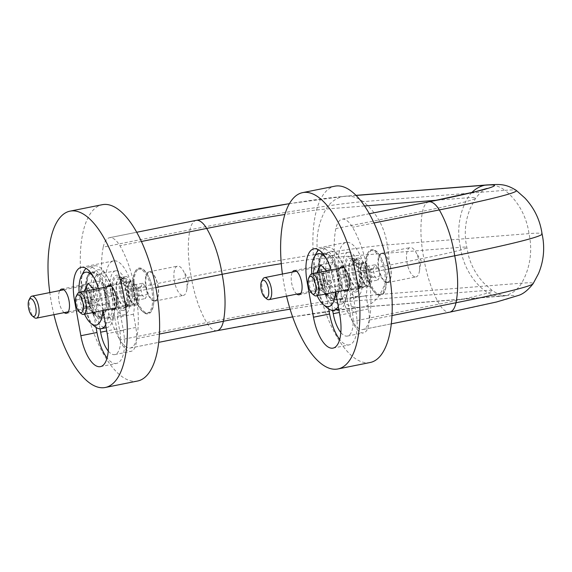 <?xml version="1.0" encoding="UTF-8"?>
<svg xmlns="http://www.w3.org/2000/svg" width="572" height="572" viewBox="0 0 572 572"><rect width="100%" height="100%" fill="white"/><g stroke="black" fill="none" stroke-linecap="round" stroke-linejoin="round"><path stroke-width="0.43" stroke-dasharray="2.86 2.15" d="M96.167 289.024L98.92 304.333L105.748 311.561L109.824 303.467L107.071 288.152L100.243 280.931L96.167 289.024L84.063 291.441L86.822 306.756L92.407 312.662M328.778 270.506L331.531 285.814L338.359 293.043L342.435 284.949L339.682 269.634L332.854 262.412L328.778 270.506L316.673 272.923L319.426 288.238L325.018 294.144M331.531 285.814L319.426 288.238M100.243 280.931L88.138 283.354M471.778 192.578A29.672 27.12 85.4 0 0 467.803 197.762A64.736 59.173 85.4 0 0 460.417 247.318A74.174 3.239 169.8 0 1 466.859 247.483A74.174 3.239 169.8 0 1 423.838 258.237L337.509 275.49A64.736 26.098 -101.3 0 0 339.246 284.577L338.846 284.656A22.48 9.059 -101.3 0 0 335.571 266.466A64.736 26.098 78.7 0 1 335.349 264.829A64.736 26.098 78.7 0 1 335.843 228.593A29.672 11.962 78.7 0 1 342.285 219.14A29.672 11.962 78.7 0 1 342.607 219.083A29.672 11.962 78.7 0 1 352.559 227.263A64.736 26.098 78.7 0 1 365.887 262.398A23.381 9.424 -101.3 0 0 369.748 283.855A64.736 26.098 78.7 0 1 369.297 319.898A64.736 26.098 78.7 0 1 369.262 320.091A29.672 11.962 78.7 0 1 362.812 329.543A29.672 11.962 78.7 0 1 362.491 329.594A29.672 11.962 78.7 0 1 352.545 321.421A64.736 26.098 78.7 0 1 352.438 321.242A64.736 26.098 78.7 0 1 339.21 286.286A64.736 26.098 78.7 0 1 338.846 284.656M281.281 263.656A74.174 3.239 169.8 0 1 318.675 258.601L460.417 247.318A64.736 59.173 85.4 0 0 484.505 290.59A91.713 3.997 169.8 0 1 492.356 290.64A91.713 3.997 169.8 0 1 439.275 304.082L352.545 321.421M335.571 266.466L335.971 266.388A64.736 26.098 -101.3 0 0 337.509 275.49M436.829 200.229L467.803 197.762A91.713 3.997 169.8 0 1 475.718 198.148A91.713 3.997 169.8 0 1 422.579 211.261L335.843 228.593M290.097 309.159A91.713 3.997 169.8 0 1 342.757 301.873L484.505 290.59A29.672 27.12 85.4 0 0 502.302 296.017A29.672 27.12 85.4 0 0 504.654 295.717A29.672 27.12 85.4 0 0 521.621 283.169A64.736 59.173 85.4 0 0 529 233.612A64.736 59.173 85.4 0 0 504.919 190.34A133.069 5.806 169.8 0 1 516.309 190.426M216.938 330.723A29.672 11.962 78.7 0 1 216.616 330.78A29.672 11.962 78.7 0 1 206.671 322.601A64.736 26.098 78.7 0 1 191.227 276.755A150.6 6.571 169.8 0 1 387.258 244.895L529 233.612A150.6 6.571 169.8 0 1 542.077 233.941L542.077 233.955M119.934 339.94A64.736 26.098 78.7 0 1 119.827 339.761A23.602 9.517 78.7 0 1 116.76 328.979L114.379 315.723A32.59 13.142 78.7 0 1 105.563 281.917A32.59 13.142 78.7 0 1 113.549 260.896A32.59 13.142 78.7 0 1 129.529 278.585A32.59 13.142 78.7 0 1 133.455 314.2L135.843 327.463A23.602 9.517 78.7 0 1 136.687 338.417A64.736 26.098 78.7 0 1 136.651 338.61A29.672 11.962 78.7 0 1 130.201 348.062A29.672 11.962 78.7 0 1 129.88 348.112A29.672 11.962 78.7 0 1 119.934 339.94L206.671 322.601A133.069 5.806 169.8 0 1 379.872 294.451L521.621 283.169A133.069 5.806 169.8 0 1 533.104 283.726M129.88 348.112L216.616 330.78A112.391 4.905 169.8 0 1 362.905 307.007L504.654 295.717A112.391 4.905 169.8 0 1 449.227 312.262L362.491 329.594M487.129 188.41L483.826 190.169C481.774 192.085 482.532 189.675 475.711 198.148A91.713 3.997 169.8 0 1 475.711 198.148L470.506 207.865C465.122 220.656 463.906 233.862 466.859 247.483A74.174 3.239 169.8 0 1 466.859 247.49L468.354 255.076C471.178 265.773 476.369 275.132 483.912 283.169L492.363 290.647A91.713 3.997 169.8 0 1 492.363 290.647C501.701 296.203 500.15 294.215 502.738 295.295L506.449 295.788L360.553 307.307A29.672 27.12 85.4 0 0 362.905 307.007A29.672 27.12 85.4 0 0 379.872 294.451A64.736 59.173 85.4 0 0 387.258 244.895A64.736 59.173 85.4 0 0 363.17 201.63A29.672 27.12 85.4 0 0 345.374 196.196A29.672 27.12 85.4 0 0 343.021 196.496A29.672 27.12 85.4 0 0 326.054 209.045A64.736 59.173 85.4 0 0 318.675 258.601A64.736 59.173 85.4 0 0 342.757 301.873A29.672 27.12 85.4 0 0 360.553 307.307L292.642 316.888M487.122 184.913A29.672 27.12 85.4 0 1 504.919 190.34L363.17 201.63A133.069 5.806 169.8 0 0 189.968 229.78L103.232 247.111A29.672 11.962 78.7 0 1 109.674 237.659A29.672 11.962 78.7 0 1 109.996 237.609A29.672 11.962 78.7 0 1 119.948 245.781A64.736 26.098 78.7 0 1 133.276 280.916A23.381 9.424 -101.3 0 0 137.137 302.373A64.736 26.098 78.7 0 1 136.687 338.417A23.602 9.517 78.7 0 1 130.931 351.365A23.602 9.517 78.7 0 1 119.827 339.761A64.736 26.098 78.7 0 1 106.606 304.805A23.381 9.424 78.7 0 1 96.361 316.13A23.381 9.424 78.7 0 1 87.073 296.589A23.381 9.424 78.7 0 1 88.131 274.975A23.381 9.424 78.7 0 1 92.178 271.757A23.381 9.424 78.7 0 1 102.745 283.347A64.736 26.098 78.7 0 1 103.232 247.111M364.564 205.977L326.054 209.045A91.713 3.997 169.8 0 0 284.856 214.493M356.099 195.452L343.021 196.496A112.391 4.905 169.8 0 0 289.411 203.668M115.966 270.756A22.48 9.059 78.7 0 1 128.929 291.613A22.48 9.059 78.7 0 1 124.346 314.9A22.48 9.059 78.7 0 1 123.917 314.957A22.48 9.059 78.7 0 1 110.954 294.108A22.48 9.059 78.7 0 1 115.537 270.821A22.48 9.059 78.7 0 1 115.966 270.756M159.395 334.062L136.651 338.61M137.323 300.65A64.736 26.098 -101.3 0 0 135.793 291.548A64.736 26.098 -101.3 0 0 134.048 282.461L133.648 282.539A64.736 26.098 -101.3 0 0 133.276 280.916A23.381 9.424 -101.3 0 1 135.378 271.214A23.381 9.424 -101.3 0 1 152.81 289.132A23.381 9.424 -101.3 0 1 143.608 312.369A23.381 9.424 -101.3 0 1 137.137 302.373A64.736 26.098 78.7 0 0 136.922 300.736L137.323 300.65A22.48 9.059 -101.3 0 0 147.948 312.998A22.48 9.059 -101.3 0 0 148.377 312.941A22.48 9.059 -101.3 0 0 152.853 289.125A22.48 9.059 -101.3 0 0 139.561 268.854A22.48 9.059 -101.3 0 0 134.048 282.461M155.834 287.544L135.793 291.548M141.398 241.491L119.948 245.781M109.674 237.659L136.701 232.261L109.996 237.609M103.368 284.906A64.736 26.098 -101.3 0 0 104.898 294.008A64.736 26.098 -101.3 0 0 106.635 303.096L106.235 303.174A64.736 26.098 -101.3 0 0 106.606 304.805A23.381 9.424 78.7 0 0 102.745 283.347A64.736 26.098 78.7 0 0 102.96 284.985L103.368 284.906A22.48 9.059 -101.3 0 0 92.314 272.615A22.48 9.059 -101.3 0 0 87.831 296.439A22.48 9.059 -101.3 0 0 101.122 316.702A22.48 9.059 -101.3 0 0 106.635 303.096M196.41 220.327A29.672 11.962 78.7 0 0 189.968 229.78A64.736 26.098 78.7 0 0 191.227 276.755L104.898 294.008M100.415 366.631L116.552 363.406A32.59 13.142 78.7 0 0 123.345 330.401L116.981 295.038A32.59 13.142 78.7 0 1 117.317 317.424L119.705 330.688A23.602 9.517 78.7 0 1 114.793 354.59A23.602 9.517 78.7 0 1 108.237 351.044M100.014 328.814L98.241 318.947A32.59 13.142 78.7 0 1 90.626 297.133L75.44 300.171M96.089 327.47L90.626 297.133M116.552 363.406A32.59 13.142 78.7 0 1 107.078 357.979M98.455 288.531A32.59 13.142 78.7 0 1 100.844 298.262L103.053 310.539M137.559 381.031A89.911 36.251 78.7 0 1 84.391 299.964A89.911 36.251 78.7 0 1 102.316 204.69M64.207 312.619A12.362 4.984 78.7 0 1 59.152 302.166A12.362 4.984 78.7 0 1 59.803 290.576M107.05 286.815A12.362 4.984 -101.3 0 0 106.406 298.405A12.362 4.984 -101.3 0 0 111.454 308.859M53.932 314.671A89.911 36.251 78.7 0 1 49.807 292.571M114.379 315.723L98.241 318.947M133.455 314.2L117.317 317.424M348.577 252.238A22.48 9.059 78.7 0 1 361.54 273.087A22.48 9.059 78.7 0 1 356.957 296.382A22.48 9.059 78.7 0 1 356.528 296.439A22.48 9.059 78.7 0 1 343.565 275.59A22.48 9.059 78.7 0 1 348.148 252.302A22.48 9.059 78.7 0 1 348.577 252.238M352.438 321.242A23.602 9.517 78.7 0 1 349.37 310.46L346.99 297.204A32.59 13.142 78.7 0 1 338.174 263.399A32.59 13.142 78.7 0 1 346.16 242.378A32.59 13.142 78.7 0 1 362.133 260.067A32.59 13.142 78.7 0 1 366.066 295.681L368.454 308.944A23.602 9.517 78.7 0 1 369.297 319.898A23.602 9.517 78.7 0 1 363.542 332.847A23.602 9.517 78.7 0 1 352.438 321.242M142.592 283.24L146.003 286.851L147.383 294.508L145.345 298.555L141.935 294.945L140.555 287.287L142.592 283.24L133.312 285.099L136.729 288.71L146.003 286.851M136.729 288.71L138.102 296.36L147.383 294.508M138.102 296.36L136.065 300.407L145.345 298.555M136.065 300.407L132.654 296.796L131.274 289.139L133.312 285.099M131.274 289.139L140.555 287.287M132.654 296.796L141.935 294.945M85.407 300.557L84.027 292.9L86.065 288.86L89.475 292.471L90.855 300.128L88.817 304.168L85.407 300.557L94.68 298.706L93.307 291.048L95.345 287.001L98.756 290.612L89.475 292.471M88.817 304.168L98.098 302.316L94.68 298.706M90.855 300.128L100.136 298.269L98.098 302.316M100.136 298.269L98.756 290.612M86.065 288.86L95.345 287.001M84.027 292.9L93.307 291.048M262.827 279.143A11.24 4.533 -101.3 0 0 262.319 289.532A11.24 4.533 -101.3 0 0 266.781 298.927M320.02 289.446A11.24 4.533 -101.3 0 0 320.234 289.418A11.24 4.533 -101.3 0 0 322.529 277.77A11.24 4.533 -101.3 0 0 316.044 267.346A11.24 4.533 -101.3 0 0 315.83 267.374A11.24 4.533 -101.3 0 0 314.099 268.897A11.24 4.533 -101.3 0 0 313.592 279.286A11.24 4.533 -101.3 0 0 318.053 288.681A11.24 4.533 -101.3 0 0 320.02 289.446M316.852 266.044A12.362 4.984 78.7 0 1 323.988 277.506A12.362 4.984 78.7 0 1 321.464 290.319A12.362 4.984 78.7 0 1 319.062 289.511A12.362 4.984 78.7 0 1 314.157 279.172A12.362 4.984 78.7 0 1 314.714 267.746A12.362 4.984 78.7 0 1 316.616 266.073A12.362 4.984 78.7 0 1 316.852 266.044M324.145 254.283A22.48 9.059 78.7 0 1 338.038 284.82A22.48 9.059 78.7 0 1 332.525 298.427A22.48 9.059 78.7 0 1 328.156 296.954A22.48 9.059 78.7 0 1 319.233 278.156A22.48 9.059 78.7 0 1 320.248 257.379A22.48 9.059 78.7 0 1 323.716 254.34A22.48 9.059 78.7 0 1 324.145 254.283M335.971 266.388A22.48 9.059 -101.3 0 0 324.925 254.097A22.48 9.059 -101.3 0 0 320.442 277.913A22.48 9.059 -101.3 0 0 333.733 298.184A22.48 9.059 -101.3 0 0 339.246 284.577M327.949 268.483L331.367 272.093L332.747 279.751L330.709 283.798L327.291 280.187L325.911 272.529L327.949 268.483L318.675 270.341L322.086 273.952L323.466 281.603L321.428 285.65L318.011 282.039L316.638 274.381L318.675 270.341M310.074 275.382A11.24 4.533 -101.3 0 0 309.566 285.771A11.24 4.533 -101.3 0 0 314.028 295.166M367.274 285.685A11.24 4.533 -101.3 0 0 367.481 285.657A11.24 4.533 -101.3 0 0 369.726 273.752A11.24 4.533 -101.3 0 0 363.077 263.613A11.24 4.533 -101.3 0 0 361.347 265.136A11.24 4.533 -101.3 0 0 360.839 275.525A11.24 4.533 -101.3 0 0 365.301 284.92A11.24 4.533 -101.3 0 0 367.274 285.685M368.475 286.593A12.362 4.984 -101.3 0 0 368.711 286.558A12.362 4.984 -101.3 0 0 371.178 273.459A12.362 4.984 -101.3 0 0 363.871 262.312A12.362 4.984 -101.3 0 0 361.962 263.985A12.362 4.984 -101.3 0 0 361.404 275.411A12.362 4.984 -101.3 0 0 366.316 285.75A12.362 4.984 -101.3 0 0 368.475 286.593M379.343 294.723A22.48 9.059 -101.3 0 0 379.772 294.666A22.48 9.059 -101.3 0 0 384.255 270.842A22.48 9.059 -101.3 0 0 370.963 250.579A22.48 9.059 -101.3 0 0 367.496 253.618A22.48 9.059 -101.3 0 0 365.479 262.941A22.48 9.059 -101.3 0 0 375.411 293.193A22.48 9.059 -101.3 0 0 379.343 294.723M369.526 282.21L369.934 282.132A22.48 9.059 -101.3 0 0 380.552 294.48A22.48 9.059 -101.3 0 0 380.981 294.423A22.48 9.059 -101.3 0 0 385.464 270.606A22.48 9.059 -101.3 0 0 372.172 250.336A22.48 9.059 -101.3 0 0 366.659 263.942L366.259 264.021A22.48 9.059 -101.3 0 0 369.526 282.21A64.736 26.098 78.7 0 1 369.748 283.855A23.381 9.424 78.7 0 0 376.219 293.851A23.381 9.424 78.7 0 0 385.414 270.613A23.381 9.424 78.7 0 0 367.989 252.695A23.381 9.424 78.7 0 0 365.887 262.398A64.736 26.098 78.7 0 1 366.259 264.021M369.934 282.132A64.736 26.098 -101.3 0 0 368.404 273.03A64.736 26.098 -101.3 0 0 366.659 263.942M375.203 264.722L378.614 268.332L379.994 275.99L377.956 280.037L374.538 276.426L373.166 268.768L375.203 264.722L365.923 266.581L369.333 270.191L378.614 268.332M30.216 297.662A11.24 4.533 -101.3 0 0 29.708 308.051A11.24 4.533 -101.3 0 0 34.17 317.453M87.409 307.965A11.24 4.533 -101.3 0 0 87.623 307.936A11.24 4.533 -101.3 0 0 89.918 296.289A11.24 4.533 -101.3 0 0 83.433 285.864A11.24 4.533 -101.3 0 0 83.219 285.893A11.24 4.533 -101.3 0 0 81.489 287.416A11.24 4.533 -101.3 0 0 80.981 297.805A11.24 4.533 -101.3 0 0 85.442 307.2A11.24 4.533 -101.3 0 0 87.409 307.965M84.241 284.563A12.362 4.984 78.7 0 1 91.377 296.031A12.362 4.984 78.7 0 1 88.853 308.837A12.362 4.984 78.7 0 1 86.451 308.029A12.362 4.984 78.7 0 1 81.546 297.69A12.362 4.984 78.7 0 1 82.103 286.265A12.362 4.984 78.7 0 1 84.013 284.591A12.362 4.984 78.7 0 1 84.241 284.563M91.534 272.801A22.48 9.059 78.7 0 1 105.427 303.339A22.48 9.059 78.7 0 1 99.914 316.945A22.48 9.059 78.7 0 1 95.545 315.472A22.48 9.059 78.7 0 1 86.622 296.675A22.48 9.059 78.7 0 1 87.638 275.897A22.48 9.059 78.7 0 1 91.105 272.858A22.48 9.059 78.7 0 1 91.534 272.801M106.235 303.174A22.48 9.059 -101.3 0 0 102.96 284.985M77.463 293.901A11.24 4.533 -101.3 0 0 76.955 304.29A11.24 4.533 -101.3 0 0 81.417 313.685M134.663 304.204A11.24 4.533 -101.3 0 0 134.878 304.175A11.24 4.533 -101.3 0 0 137.116 292.271A11.24 4.533 -101.3 0 0 130.473 282.132A11.24 4.533 -101.3 0 0 128.736 283.655A11.24 4.533 -101.3 0 0 128.228 294.044A11.24 4.533 -101.3 0 0 132.69 303.439A11.24 4.533 -101.3 0 0 134.663 304.204M135.871 305.112A12.362 4.984 -101.3 0 0 136.1 305.076A12.362 4.984 -101.3 0 0 138.567 291.977A12.362 4.984 -101.3 0 0 131.26 280.831A12.362 4.984 -101.3 0 0 129.351 282.504A12.362 4.984 -101.3 0 0 128.793 293.929A12.362 4.984 -101.3 0 0 133.705 304.268A12.362 4.984 -101.3 0 0 135.871 305.112M146.732 313.242A22.48 9.059 -101.3 0 0 147.161 313.184A22.48 9.059 -101.3 0 0 151.644 289.361A22.48 9.059 -101.3 0 0 138.352 269.097A22.48 9.059 -101.3 0 0 134.885 272.136A22.48 9.059 -101.3 0 0 132.868 281.46A22.48 9.059 -101.3 0 0 142.8 311.711A22.48 9.059 -101.3 0 0 146.732 313.242M133.648 282.539A22.48 9.059 -101.3 0 0 136.922 300.736M335.349 264.829A23.381 9.424 78.7 0 1 339.21 286.286A23.381 9.424 78.7 0 1 328.964 297.612A23.381 9.424 78.7 0 1 319.684 278.071A23.381 9.424 78.7 0 1 320.742 256.456A23.381 9.424 78.7 0 1 324.789 253.239A23.381 9.424 78.7 0 1 335.349 264.829M296.818 294.101A12.362 4.984 78.7 0 1 291.763 283.648A12.362 4.984 78.7 0 1 292.414 272.058M339.661 268.297A12.362 4.984 -101.3 0 0 339.01 279.887A12.362 4.984 -101.3 0 0 344.065 290.34M333.026 348.112L349.163 344.887A32.59 13.142 78.7 0 0 355.948 311.876L349.585 276.519A32.59 13.142 78.7 0 1 349.928 298.906L352.316 312.169A23.602 9.517 78.7 0 1 347.404 336.071A23.602 9.517 78.7 0 1 340.848 332.525M332.625 310.296L330.852 300.429A32.59 13.142 78.7 0 1 323.237 278.614L308.051 281.653M328.693 308.952L323.237 278.614M349.163 344.887A32.59 13.142 78.7 0 1 339.689 339.461M331.066 270.013A32.59 13.142 78.7 0 1 333.455 279.744L335.664 292.02M370.17 362.505A89.911 36.251 78.7 0 1 317.002 281.445A89.911 36.251 78.7 0 1 334.927 186.172M286.543 296.153A89.911 36.251 78.7 0 1 282.418 274.052M346.99 297.204L330.852 300.429M366.066 295.681L349.928 298.906M392.006 315.544L369.262 320.091M388.445 269.026L368.404 273.03M374.002 222.973L352.559 227.263M369.319 213.749L342.607 219.083M369.333 270.191L370.713 277.842L379.994 275.99M370.713 277.842L368.675 281.889L377.956 280.037M368.675 281.889L365.265 278.278L363.885 270.62L365.923 266.581M363.885 270.62L373.166 268.768M365.265 278.278L374.538 276.426M318.011 282.039L327.291 280.187M321.428 285.65L330.709 283.798M323.466 281.603L332.747 279.751M322.086 273.952L331.367 272.093M316.638 274.381L325.911 272.529M106.971 318.347A22.48 9.059 -101.3 0 0 107.4 318.289A22.48 9.059 -101.3 0 0 111.883 294.473A22.48 9.059 -101.3 0 0 98.591 274.202A22.48 9.059 -101.3 0 0 94.008 297.497A22.48 9.059 -101.3 0 0 106.971 318.347M107.772 322.765A26.977 10.875 -101.3 0 0 114.55 311.719A26.977 10.875 -101.3 0 0 107.715 277.527A26.977 10.875 -101.3 0 0 91.091 286.465A26.977 10.875 -101.3 0 0 107.772 322.765M106.235 327.656A31.467 12.684 -101.3 0 0 106.835 327.57A31.467 12.684 -101.3 0 0 114.15 314.757A31.467 12.684 -101.3 0 0 106.177 274.867A31.467 12.684 -101.3 0 0 94.502 265.851A31.467 12.684 -101.3 0 0 88.081 298.462A31.467 12.684 -101.3 0 0 106.235 327.656M105.648 324.989A31.467 12.684 -101.3 0 0 105.799 288.96A31.467 12.684 -101.3 0 0 88.76 267.002A31.467 12.684 -101.3 0 0 86.072 268.397M83.912 271.25A31.467 12.684 -101.3 0 0 82.49 300.343A31.467 12.684 -101.3 0 0 94.981 326.655M102.753 310.596A26.977 10.875 -101.3 0 0 93.193 276.383M79.108 292.399A26.977 10.875 -101.3 0 0 84.534 314.235M107.071 288.152L94.966 290.576L97.726 305.884L94.523 312.24M94.966 290.576L93.901 289.446M339.582 299.828A22.48 9.059 -101.3 0 0 340.011 299.771A22.48 9.059 -101.3 0 0 344.494 275.954A22.48 9.059 -101.3 0 0 331.202 255.684A22.48 9.059 -101.3 0 0 326.619 278.979A22.48 9.059 -101.3 0 0 339.582 299.828M340.376 304.247A26.977 10.875 -101.3 0 0 347.161 293.193A26.977 10.875 -101.3 0 0 340.326 259.002A26.977 10.875 -101.3 0 0 323.702 267.946A26.977 10.875 -101.3 0 0 340.376 304.247M338.846 309.137A31.467 12.684 -101.3 0 0 339.446 309.052A31.467 12.684 -101.3 0 0 346.754 296.239A31.467 12.684 -101.3 0 0 338.781 256.349A31.467 12.684 -101.3 0 0 327.113 247.333A31.467 12.684 -101.3 0 0 320.692 279.944A31.467 12.684 -101.3 0 0 338.846 309.137M338.259 306.47A31.467 12.684 -101.3 0 0 338.409 270.442A31.467 12.684 -101.3 0 0 321.371 248.484A31.467 12.684 -101.3 0 0 318.683 249.878M316.523 252.731A31.467 12.684 -101.3 0 0 315.1 281.824A31.467 12.684 -101.3 0 0 327.592 308.136M335.364 292.077A26.977 10.875 -101.3 0 0 325.804 257.865M311.719 273.881A26.977 10.875 -101.3 0 0 317.145 295.717M339.682 269.634L327.577 272.058L330.33 287.366L327.134 293.722M327.577 272.058L326.512 270.928M98.92 304.333L86.822 306.756M105.748 311.561L93.651 313.978M109.824 303.467L97.726 305.884M332.854 262.412L320.749 264.836M342.435 284.949L330.33 287.366M338.359 293.043L326.262 295.459M415.708 276.934A14.943 6.02 -101.3 0 0 415.994 276.898A14.943 6.02 -101.3 0 0 419.383 271.342A14.943 6.02 -101.3 0 0 415.401 251.415A14.943 6.02 -101.3 0 0 410.138 247.597A14.943 6.02 -101.3 0 0 407.092 263.077A14.943 6.02 -101.3 0 0 415.708 276.934M387.101 282.654A14.943 6.02 -101.3 0 0 387.387 282.618A14.943 6.02 -101.3 0 0 389.689 280.595A14.943 6.02 -101.3 0 0 390.369 266.781A14.943 6.02 -101.3 0 0 384.434 254.29A14.943 6.02 -101.3 0 0 381.531 253.31A14.943 6.02 -101.3 0 0 378.485 268.797A14.943 6.02 -101.3 0 0 387.101 282.654M387.394 282.182A14.536 5.863 -101.3 0 0 389.911 280.18A14.536 5.863 -101.3 0 0 390.569 266.745A14.536 5.863 -101.3 0 0 384.799 254.59A14.536 5.863 -101.3 0 0 378.55 265.451A14.536 5.863 -101.3 0 0 387.394 282.182M355.734 292.02A17.982 7.25 -101.3 0 0 358.844 289.546A17.982 7.25 -101.3 0 0 359.659 272.923A17.982 7.25 -101.3 0 0 352.516 257.886A17.982 7.25 -101.3 0 0 344.787 271.321A17.982 7.25 -101.3 0 0 355.734 292.02M357.922 288.488A14.943 6.02 -101.3 0 0 358.208 288.445A14.943 6.02 -101.3 0 0 360.51 286.429A14.943 6.02 -101.3 0 0 361.189 272.615A14.943 6.02 -101.3 0 0 355.255 260.124A14.943 6.02 -101.3 0 0 352.352 259.145A14.943 6.02 -101.3 0 0 349.306 274.624A14.943 6.02 -101.3 0 0 357.922 288.488M358.086 258.015A14.943 6.02 78.7 0 1 366.709 271.872A14.943 6.02 78.7 0 1 363.663 287.358A14.943 6.02 78.7 0 1 363.377 287.394A14.943 6.02 78.7 0 1 362.062 287.173A14.943 6.02 78.7 0 1 354.826 273.888A14.943 6.02 78.7 0 1 356.399 258.837A14.943 6.02 78.7 0 1 357.807 258.051A14.943 6.02 78.7 0 1 358.086 258.015M183.097 295.459A14.943 6.02 -101.3 0 0 183.383 295.417A14.943 6.02 -101.3 0 0 186.779 289.861A14.943 6.02 -101.3 0 0 182.797 269.934A14.943 6.02 -101.3 0 0 177.527 266.116A14.943 6.02 -101.3 0 0 174.481 281.596A14.943 6.02 -101.3 0 0 183.097 295.459M154.49 301.172A14.943 6.02 -101.3 0 0 154.776 301.137A14.943 6.02 -101.3 0 0 157.078 299.113A14.943 6.02 -101.3 0 0 157.758 285.299A14.943 6.02 -101.3 0 0 151.823 272.808A14.943 6.02 -101.3 0 0 148.92 271.829A14.943 6.02 -101.3 0 0 145.874 287.316A14.943 6.02 -101.3 0 0 154.49 301.172M154.783 300.7A14.536 5.863 -101.3 0 0 157.3 298.698A14.536 5.863 -101.3 0 0 157.958 285.264A14.536 5.863 -101.3 0 0 152.188 273.109A14.536 5.863 -101.3 0 0 145.939 283.969A14.536 5.863 -101.3 0 0 154.783 300.7M123.123 310.539A17.982 7.25 -101.3 0 0 126.233 308.065A17.982 7.25 -101.3 0 0 127.048 291.441A17.982 7.25 -101.3 0 0 119.905 276.405A17.982 7.25 -101.3 0 0 112.176 289.84A17.982 7.25 -101.3 0 0 123.123 310.539M125.311 307.007A14.943 6.02 -101.3 0 0 125.597 306.964A14.943 6.02 -101.3 0 0 127.899 304.947A14.943 6.02 -101.3 0 0 128.578 291.134A14.943 6.02 -101.3 0 0 122.644 278.643A14.943 6.02 -101.3 0 0 119.741 277.663A14.943 6.02 -101.3 0 0 116.695 293.143A14.943 6.02 -101.3 0 0 125.311 307.007M125.482 276.533A14.943 6.02 78.7 0 1 134.098 290.39A14.943 6.02 78.7 0 1 131.052 305.877A14.943 6.02 78.7 0 1 130.766 305.913A14.943 6.02 78.7 0 1 129.451 305.691A14.943 6.02 78.7 0 1 122.215 292.406A14.943 6.02 78.7 0 1 123.788 277.356A14.943 6.02 78.7 0 1 125.196 276.576A14.943 6.02 78.7 0 1 125.482 276.533M429.021 201.802A29.672 11.962 -101.3 0 0 422.579 211.261A64.736 26.098 -101.3 0 0 423.838 258.237A64.736 26.098 -101.3 0 0 439.275 304.082A29.672 11.962 -101.3 0 0 449.227 312.262M116.981 295.038L100.844 298.262M123.345 330.401L107.207 333.626M116.76 328.979L106.728 330.988M135.843 327.463L119.705 330.688M349.585 276.519L333.455 279.744M355.948 311.876L339.811 315.108M349.37 310.46L339.339 312.469M368.454 308.944L352.316 312.169M356.585 259.431A13.85 5.584 -101.3 0 0 355.019 260.188A13.85 5.584 -101.3 0 0 353.56 274.138A13.85 5.584 -101.3 0 0 360.267 286.458A13.85 5.584 -101.3 0 0 361.483 286.658A13.85 5.584 -101.3 0 0 364.629 272.601A13.85 5.584 -101.3 0 0 356.585 259.431M360.21 286.551A13.485 5.434 -101.3 0 0 360.467 286.515A13.485 5.434 -101.3 0 0 363.156 272.222A13.485 5.434 -101.3 0 0 355.183 260.06A13.485 5.434 -101.3 0 0 352.431 274.038A13.485 5.434 -101.3 0 0 360.21 286.551M357.357 287.115A13.485 5.434 -101.3 0 0 357.614 287.08A13.485 5.434 -101.3 0 0 360.303 272.794A13.485 5.434 -101.3 0 0 352.331 260.632A13.485 5.434 -101.3 0 0 349.578 274.61A13.485 5.434 -101.3 0 0 357.357 287.115M355.412 290.254A16.188 6.528 -101.3 0 0 356.785 265.93A16.188 6.528 -101.3 0 0 345.452 266.838A16.188 6.528 -101.3 0 0 355.412 290.254M123.974 277.949A13.85 5.584 -101.3 0 0 122.408 278.707A13.85 5.584 -101.3 0 0 120.949 292.657A13.85 5.584 -101.3 0 0 127.656 304.976A13.85 5.584 -101.3 0 0 128.872 305.176A13.85 5.584 -101.3 0 0 132.025 291.119A13.85 5.584 -101.3 0 0 123.974 277.949M127.599 305.069A13.485 5.434 -101.3 0 0 127.856 305.033A13.485 5.434 -101.3 0 0 130.545 290.74A13.485 5.434 -101.3 0 0 122.572 278.578A13.485 5.434 -101.3 0 0 119.82 292.557A13.485 5.434 -101.3 0 0 127.599 305.069M124.746 305.634A13.485 5.434 -101.3 0 0 125.003 305.598A13.485 5.434 -101.3 0 0 127.692 291.312A13.485 5.434 -101.3 0 0 119.72 279.15A13.485 5.434 -101.3 0 0 116.967 293.129A13.485 5.434 -101.3 0 0 124.746 305.634M122.801 308.773A16.188 6.528 -101.3 0 0 124.174 284.448A16.188 6.528 -101.3 0 0 112.841 285.356A16.188 6.528 -101.3 0 0 122.801 308.773M289.418 203.653L345.374 196.196L355.998 195.352M130.201 348.062L158.709 342.363M114.793 354.59L130.931 351.365M81.281 267.346L113.549 260.896M300.893 293.286L320.234 289.418M296.482 271.242L315.83 267.374M318.053 288.681L319.062 289.511M314.099 268.897L314.714 267.746M332.525 298.427L333.733 298.184M323.716 254.34L324.925 254.097M348.141 289.525L367.481 285.657M343.736 267.481L363.077 263.613M365.301 284.92L366.316 285.75M361.347 265.136L361.962 263.985M379.772 294.666L380.981 294.423M370.963 250.579L372.172 250.336M68.282 311.804L87.623 307.936M63.878 289.761L83.219 285.893M85.442 307.2L86.451 308.029M81.489 287.416L82.103 286.265M99.914 316.945L101.122 316.702M91.105 272.858L92.314 272.615M115.53 308.043L134.878 304.175M111.125 286L130.473 282.132M132.69 303.439L133.705 304.268M128.736 283.655L129.351 282.504M147.161 313.184L148.377 312.941M138.352 269.097L139.561 268.854M328.156 296.954L328.964 297.612M320.248 257.379L320.742 256.456M316.616 266.073L294.23 270.549M321.464 290.319L299.077 294.794M346.325 291.034L368.711 286.558M341.477 266.788L363.871 262.312M375.411 293.193L376.219 293.851M367.496 253.618L367.989 252.695M95.545 315.472L96.361 316.13M87.638 275.897L88.131 274.975M84.013 284.591L61.619 289.067M88.853 308.837L66.466 313.313M113.714 309.552L136.1 305.076M108.866 285.306L131.26 280.831M142.8 311.711L143.608 312.369M134.885 272.136L135.378 271.214M347.404 336.071L363.542 332.847M313.892 248.827L346.16 242.378M362.812 329.543L391.319 323.845M342.285 219.14L369.312 213.735M107.4 318.289L124.346 314.9M98.591 274.202L115.537 270.821M107.715 277.527L106.177 274.867M114.55 311.719L114.15 314.757M106.142 327.706L106.835 327.57M88.76 267.002L94.502 265.851M340.011 299.771L356.957 296.382M331.202 255.684L348.148 252.302M340.326 259.002L338.781 256.349M347.161 293.193L346.754 296.239M338.753 309.187L339.446 309.052M321.371 248.484L327.113 247.333M419.383 271.342L421.121 260.639L415.401 251.415M387.387 282.618L415.994 276.898M381.531 253.31L410.138 247.597M384.799 254.59L384.434 254.29M389.911 280.18L389.689 280.595M355.255 260.124L352.516 257.886M360.51 286.429L358.844 289.546M356.399 258.837L355.019 260.188L352.552 260.696C353.038 261.762 352.438 258.551 356.549 266.116C361.533 278.6 358.53 287.094 358.086 286.565L357.607 287.087L360.267 286.458L362.062 287.173M358.208 288.445L363.663 287.358M352.352 259.145L357.807 258.051M186.779 289.861L188.51 279.157L182.797 269.934M154.776 301.137L183.383 295.417M148.92 271.829L177.527 266.116M152.188 273.109L151.823 272.808M157.3 298.698L157.078 299.113M122.644 278.643L119.905 276.405M127.899 304.947L126.233 308.065M123.788 277.356L122.408 278.707L119.948 279.215C120.435 280.28 119.827 277.07 123.945 284.634C126.798 293.093 127.577 299.22 126.298 303.017L124.996 305.605L127.656 304.976L129.451 305.691M125.597 306.964L131.052 305.877M119.741 277.663L125.196 276.576"/><path stroke-width="0.86" d="M93.901 289.446L88.138 283.354L84.084 291.405M516.316 190.433L524.881 198.012C534.377 208.187 540.104 220.17 542.077 233.962A150.6 6.571 169.8 0 1 542.077 233.962A150.6 6.571 169.8 0 1 454.733 255.777A64.736 26.098 -101.3 0 0 439.296 209.924A133.069 5.806 169.8 0 0 516.316 190.433A133.069 5.806 169.8 0 1 516.316 190.433C504.483 182.918 498.055 184.542 487.122 184.913A29.672 27.12 85.4 0 0 484.77 185.214A112.391 4.905 169.8 0 1 429.343 201.752L369.319 213.749M542.077 233.941C545.03 247.554 543.836 260.789 538.488 273.63L533.104 283.726A133.069 5.806 169.8 0 1 533.097 283.733A133.069 5.806 169.8 0 1 455.998 302.752L392.006 315.544M436.829 200.229L364.564 205.977M471.778 192.578A29.672 27.12 85.4 0 1 484.77 185.214L356.099 195.452M289.418 203.653L196.41 220.327A29.672 11.962 78.7 0 1 196.732 220.27A29.672 11.962 78.7 0 1 206.685 228.442A64.736 26.098 78.7 0 1 222.122 274.295A64.736 26.098 78.7 0 1 223.387 321.271A91.713 3.997 169.8 0 1 290.097 309.159M155.834 287.544L222.122 274.295A74.174 3.239 169.8 0 1 281.281 263.656M141.398 241.491L206.685 228.442A91.713 3.997 169.8 0 1 284.856 214.493M196.41 220.327L136.701 232.261L196.732 220.27A112.391 4.905 169.8 0 1 289.411 203.668M292.642 316.888L216.938 330.723A29.672 11.962 78.7 0 0 223.387 321.271L159.395 334.062M108.237 351.044A23.602 9.517 78.7 0 1 100.622 332.203L100.014 328.814M107.078 357.979A32.59 13.142 78.7 0 1 96.99 332.496L96.089 327.47M103.053 310.539L107.207 333.626A32.59 13.142 78.7 0 1 100.415 366.631A32.59 13.142 78.7 0 1 80.852 335.721L74.489 300.357A32.59 13.142 78.7 0 1 81.281 267.346A32.59 13.142 78.7 0 1 98.455 288.531M49.807 292.571A89.911 36.251 78.7 0 1 70.049 211.139L102.316 204.69A89.911 36.251 78.7 0 1 156.285 289.968A89.911 36.251 78.7 0 1 137.559 381.031L105.291 387.48A89.911 36.251 78.7 0 1 53.932 314.671M59.803 290.576A12.362 4.984 78.7 0 1 61.619 289.067A12.362 4.984 78.7 0 1 61.855 289.032A12.362 4.984 78.7 0 1 68.983 300.5A12.362 4.984 78.7 0 1 66.466 313.313A12.362 4.984 78.7 0 1 64.207 312.619M111.454 308.859A12.362 4.984 -101.3 0 0 113.478 309.588A12.362 4.984 -101.3 0 0 113.714 309.552A12.362 4.984 -101.3 0 0 116.18 296.453A12.362 4.984 -101.3 0 0 108.866 285.306A12.362 4.984 -101.3 0 0 107.05 286.815M70.049 211.139A89.911 36.251 78.7 0 1 124.01 296.418A89.911 36.251 78.7 0 1 105.291 387.48M266.38 297.926A9.03 3.639 -101.3 0 0 267.918 286.543A9.03 3.639 -101.3 0 0 261.618 281.403A9.03 3.639 -101.3 0 0 261.211 289.754A9.03 3.639 -101.3 0 0 264.8 297.311A9.03 3.639 -101.3 0 0 266.38 297.926M264.8 297.311L266.781 298.927A11.24 4.533 -101.3 0 0 268.747 299.699A11.24 4.533 -101.3 0 0 268.962 299.664A11.24 4.533 -101.3 0 0 271.207 287.759A11.24 4.533 -101.3 0 0 264.557 277.627A11.24 4.533 -101.3 0 0 262.827 279.143L261.618 281.403M313.628 294.165A9.03 3.639 -101.3 0 0 315.165 282.782A9.03 3.639 -101.3 0 0 308.866 277.642A9.03 3.639 -101.3 0 0 308.458 285.993A9.03 3.639 -101.3 0 0 312.047 293.543A9.03 3.639 -101.3 0 0 313.628 294.165M312.047 293.543L314.028 295.166A11.24 4.533 -101.3 0 0 315.994 295.931A11.24 4.533 -101.3 0 0 316.209 295.903A11.24 4.533 -101.3 0 0 318.454 283.998A11.24 4.533 -101.3 0 0 311.804 273.866A11.24 4.533 -101.3 0 0 310.074 275.382L308.866 277.642M33.769 316.445A9.03 3.639 -101.3 0 0 35.307 305.062A9.03 3.639 -101.3 0 0 29.008 299.921A9.03 3.639 -101.3 0 0 28.6 308.272A9.03 3.639 -101.3 0 0 32.189 315.83A9.03 3.639 -101.3 0 0 33.769 316.445M32.189 315.83L34.17 317.453A11.24 4.533 -101.3 0 0 36.136 318.218A11.24 4.533 -101.3 0 0 36.351 318.182A11.24 4.533 -101.3 0 0 38.596 306.277A11.24 4.533 -101.3 0 0 31.946 296.146A11.24 4.533 -101.3 0 0 30.216 297.662L29.008 299.921M81.017 312.684A9.03 3.639 -101.3 0 0 82.561 301.301A9.03 3.639 -101.3 0 0 76.255 296.16A9.03 3.639 -101.3 0 0 75.847 304.511A9.03 3.639 -101.3 0 0 79.436 312.069A9.03 3.639 -101.3 0 0 81.017 312.684M79.436 312.069L81.417 313.685A11.24 4.533 -101.3 0 0 83.39 314.457A11.24 4.533 -101.3 0 0 83.605 314.421A11.24 4.533 -101.3 0 0 85.843 302.517A11.24 4.533 -101.3 0 0 79.193 292.385A11.24 4.533 -101.3 0 0 77.463 293.901L76.255 296.16M292.414 272.058A12.362 4.984 78.7 0 1 294.23 270.549A12.362 4.984 78.7 0 1 294.466 270.513A12.362 4.984 78.7 0 1 301.594 281.982A12.362 4.984 78.7 0 1 299.077 294.794A12.362 4.984 78.7 0 1 296.818 294.101M344.065 290.34A12.362 4.984 -101.3 0 0 346.089 291.062A12.362 4.984 -101.3 0 0 346.325 291.034A12.362 4.984 -101.3 0 0 348.791 277.935A12.362 4.984 -101.3 0 0 341.477 266.788A12.362 4.984 -101.3 0 0 339.661 268.297M340.848 332.525A23.602 9.517 78.7 0 1 333.233 313.685L332.625 310.296M339.689 339.461A32.59 13.142 78.7 0 1 329.601 313.978L328.693 308.952M335.664 292.02L339.811 315.108A32.59 13.142 78.7 0 1 333.026 348.112A32.59 13.142 78.7 0 1 313.463 317.203L307.1 281.839A32.59 13.142 78.7 0 1 313.892 248.827A32.59 13.142 78.7 0 1 331.066 270.013M282.418 274.052A89.911 36.251 78.7 0 1 302.652 192.621L334.927 186.172A89.911 36.251 78.7 0 1 388.896 271.45A89.911 36.251 78.7 0 1 370.17 362.505L337.895 368.961A89.911 36.251 78.7 0 1 286.543 296.153M302.652 192.621A89.911 36.251 78.7 0 1 356.621 277.899A89.911 36.251 78.7 0 1 337.895 368.961M449.227 312.262A29.672 11.962 -101.3 0 0 449.549 312.205A29.672 11.962 -101.3 0 0 455.998 302.752A64.736 26.098 -101.3 0 0 454.733 255.777L388.445 269.026M487.129 188.41L475.754 191.599L429.021 201.802A29.672 11.962 -101.3 0 1 429.343 201.752A29.672 11.962 -101.3 0 1 439.296 209.924L374.002 222.973M84.534 314.235A26.977 10.875 -101.3 0 0 90.941 323.352L94.981 326.655A31.467 12.684 -101.3 0 0 100.493 328.8A31.467 12.684 -101.3 0 0 101.094 328.714A31.467 12.684 -101.3 0 0 105.648 324.989M86.072 268.397A31.467 12.684 -101.3 0 0 83.912 271.25L81.453 275.861A26.977 10.875 -101.3 0 0 79.108 292.399M90.941 323.352A26.977 10.875 -101.3 0 0 95.667 325.189A26.977 10.875 -101.3 0 0 102.753 310.596M93.193 276.383A26.977 10.875 -101.3 0 0 81.453 275.861M92.407 312.662L93.651 313.978L94.523 312.24M317.145 295.717A26.977 10.875 -101.3 0 0 323.552 304.833L327.592 308.136A31.467 12.684 -101.3 0 0 333.104 310.281A31.467 12.684 -101.3 0 0 333.705 310.196A31.467 12.684 -101.3 0 0 338.259 306.47M318.683 249.878A31.467 12.684 -101.3 0 0 316.523 252.731L314.057 257.343A26.977 10.875 -101.3 0 0 311.719 273.881M323.552 304.833A26.977 10.875 -101.3 0 0 328.278 306.671A26.977 10.875 -101.3 0 0 335.364 292.077M325.804 257.865A26.977 10.875 -101.3 0 0 314.057 257.343M325.018 294.144L326.262 295.459L327.134 293.722M326.512 270.928L320.749 264.836L316.695 272.887M96.99 332.496L80.852 335.721M75.44 300.171L74.489 300.357M106.728 330.988L100.622 332.203M329.601 313.978L313.463 317.203M308.051 281.653L307.1 281.839M339.339 312.469L333.233 313.685M533.097 283.733C528.028 290.133 523.166 294.022 518.518 295.409L496.51 301.995L449.549 312.205L391.319 323.845M355.998 195.352L487.122 184.913M158.709 342.363L216.938 330.723M268.962 299.664L300.893 293.286M264.557 277.627L296.482 271.242M316.209 295.903L348.141 289.525M311.804 273.866L343.736 267.481M36.351 318.182L68.282 311.804M31.946 296.146L63.878 289.761M83.605 314.421L115.53 308.043M79.193 292.385L111.125 286M369.312 213.735L429.021 201.802M101.094 328.714L106.142 327.706M333.705 310.196L338.753 309.187"/></g></svg>
